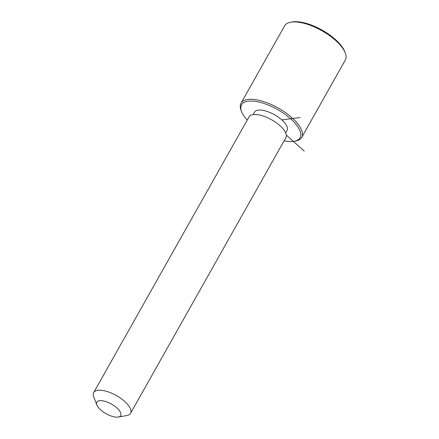 <?xml version="1.0" encoding="UTF-8"?>
<svg xmlns="http://www.w3.org/2000/svg" width="439" height="439" viewBox="0 0 439 439"><rect width="100%" height="100%" fill="white"/><g stroke="black" fill="none" stroke-linecap="round" stroke-linejoin="round"><path stroke-width="0.66" d="M253.177 114.584L254.56 112.137A18.663 7.529 29.4 0 1 265.074 110.809A18.663 7.529 29.4 0 1 281.827 119.907A18.663 7.529 29.4 0 1 287.073 130.46L285.696 132.907M96.865 404.988L93.727 396.911A21.149 8.533 29.4 0 1 93.688 392.565L249.039 116.862A21.149 8.533 29.4 0 1 260.958 115.358A21.149 8.533 29.4 0 1 279.945 125.669A21.149 8.533 29.4 0 1 285.888 137.632L130.542 413.329A21.149 8.533 29.4 0 1 126.805 415.546L118.267 417.05A13.686 5.52 29.4 0 1 112.971 416.589A13.686 5.52 29.4 0 1 96.865 404.988A13.686 5.52 29.4 0 1 104.553 401.208A13.686 5.52 29.4 0 1 118.706 409.763A13.686 5.52 29.4 0 1 118.267 417.05M93.688 392.565A21.149 8.533 29.4 0 1 105.607 391.061A21.149 8.533 29.4 0 1 124.594 401.372A21.149 8.533 29.4 0 1 130.542 413.329M247.223 120.088A33.589 13.554 29.4 0 1 241.615 111.704A33.589 13.554 29.4 0 1 260.481 102.419A33.589 13.554 29.4 0 1 295.227 123.419A33.589 13.554 29.4 0 1 294.146 141.303A33.589 13.554 29.4 0 1 284.071 140.853M241.615 111.704L241.093 110.359A34.835 14.059 29.4 0 1 241.027 103.203A34.835 14.059 29.4 0 1 260.656 100.729A34.835 14.059 29.4 0 1 291.93 117.712A34.835 14.059 29.4 0 1 301.725 137.407A34.835 14.059 29.4 0 1 295.568 141.056L294.146 141.303M241.027 103.203L284.615 25.852A34.835 14.059 29.4 0 1 290.766 22.202L292.193 21.95A33.589 13.554 29.4 0 1 305.187 23.08A33.589 13.554 29.4 0 1 344.719 51.55L345.246 52.894A34.835 14.059 29.4 0 1 345.312 60.05L301.725 137.407M290.766 22.202A34.835 14.059 29.4 0 1 304.243 23.371A34.835 14.059 29.4 0 1 345.246 52.894M286.327 135.119L304.265 151.109M281.8 119.885L300.111 117.526"/></g></svg>
